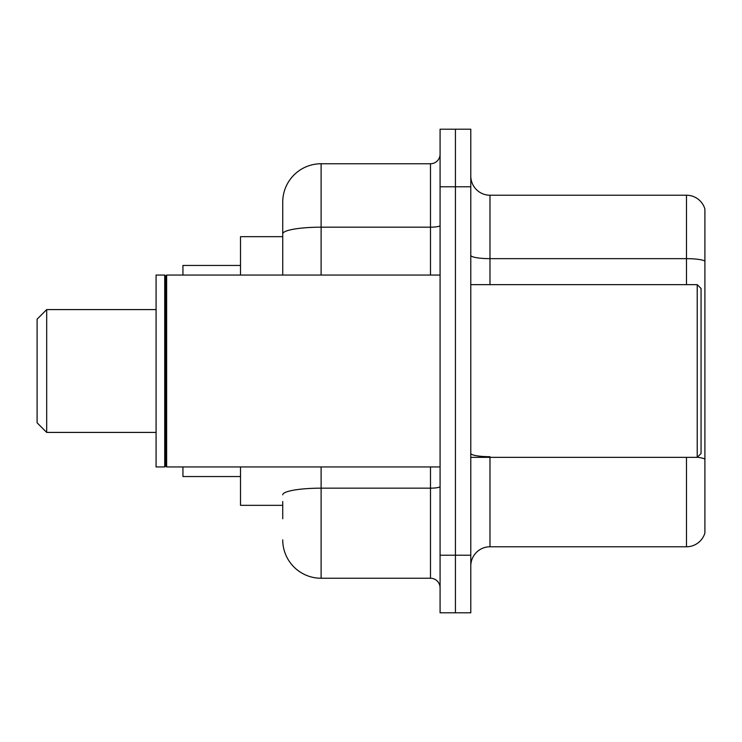 <?xml version="1.0" encoding="UTF-8"?>
<svg xmlns="http://www.w3.org/2000/svg" width="742" height="742" viewBox="0 0 742 742"><rect width="100%" height="100%" fill="white"/><g stroke="black" fill="none" stroke-linecap="round" stroke-linejoin="round"><path stroke-width="1.11" d="M282.73 270.811L282.73 233.841L282.73 236.67L240.51 236.67L240.51 275.05M282.73 505.33L240.51 505.33L240.51 466.95M282.73 518.76L282.73 501.49M440.08 555.22L440.08 612.79L455.43 612.79L455.43 555.22L455.43 612.79L470.79 612.79L470.79 555.22L455.43 555.22L455.43 186.78L455.43 555.22L440.08 555.22L440.08 186.78L455.43 186.78L455.43 129.21L455.43 186.78L470.79 186.78L470.79 555.22M470.79 186.78L470.79 129.21L440.08 129.21L440.08 186.78M321.11 466.95L321.11 578.25L430.49 578.25L430.49 466.95M282.73 275.05L282.73 202.13A38.38 38.38 0 0 1 321.11 163.75L430.49 163.75A9.59 9.59 0 0 0 440.08 154.16M282.73 202.13L282.73 223.24M440.08 587.84A9.59 9.59 0 0 0 430.49 578.25M321.11 578.25A38.38 38.38 0 0 1 282.73 539.87M470.79 565.97A19.19 19.19 0 0 1 489.98 546.78L686.48 546.78L686.48 457.35M704.9 209.04A19.19 19.19 0 0 0 686.48 195.22A19.19 19.19 0 0 1 704.9 209.04L704.9 532.96A19.19 19.19 0 0 1 686.48 546.78M704.9 261.054L704.9 261.054A19.19 3.33 180 0 0 686.48 258.652L686.48 195.22L489.98 195.22A19.19 19.19 0 0 1 470.79 176.03A19.19 19.19 0 0 0 489.98 195.22L489.98 284.65M704.9 261.314L704.9 470.02M46.69 432.41L46.69 309.59L37.1 319.19L37.1 422.81L46.69 432.41L156.08 432.41M182.94 466.95L182.94 476.54L240.51 476.54M240.51 265.46L182.94 265.46L182.94 275.05M697.22 284.65L701.06 288.48L701.06 453.52L697.22 457.35L697.22 284.65L470.79 284.65M166.635 466.95L165.67 465.985L165.67 276.015L166.635 275.05L166.635 466.95L440.08 466.95M164.715 466.95L156.08 466.95L156.08 275.05L164.715 275.05L164.715 466.95L165.67 465.985M440.08 486.492A9.59 1.669 0 0 1 430.49 488.162L321.11 488.162A38.38 6.669 180 0 0 282.73 494.821M321.11 163.75L321.11 227.182L430.49 227.182L430.49 163.75M282.73 233.841A38.38 6.669 180 0 1 321.11 227.182L321.11 275.05M430.49 275.05L430.49 227.182A9.59 1.669 0 0 0 440.08 225.512M489.98 457.35L489.98 546.78M686.48 284.65L686.48 258.652L489.98 258.652A19.19 3.33 -0 0 1 470.79 255.322M704.9 459.085A19.19 3.33 180 0 0 697.304 457.267M489.98 456.692A19.19 3.33 0 0 1 470.79 453.362M46.69 309.59L156.08 309.59M470.79 457.35L697.22 457.35M165.67 276.015L164.715 275.05M166.635 275.05L440.08 275.05"/></g></svg>

